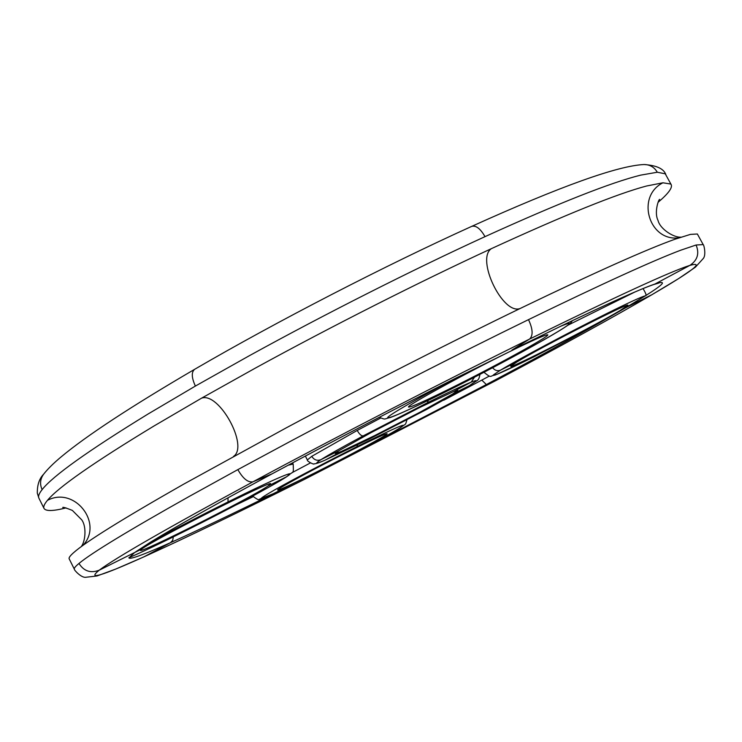 <?xml version="1.0" encoding="UTF-8"?>
<svg xmlns="http://www.w3.org/2000/svg" width="742" height="742" viewBox="0 0 742 742"><rect width="100%" height="100%" fill="white"/><g stroke="black" fill="none" stroke-linecap="round" stroke-linejoin="round"><path stroke-width="1.11" d="M678.911 237.839C648.851 241.762 635.662 196.426 662.921 182.792L646.495 186.019C616.973 193.857 565.246 214.735 491.315 248.681C475.687 259.134 502.974 315.508 520.244 308.449M662.921 182.792L670.712 184.035L671.241 184.712C672.567 187.865 668.171 193.745 658.052 202.343M233.498 456.413C249.145 446.498 219.001 391.572 201.546 398.176L255.341 368.106C331.628 326.304 419.332 281.951 491.315 248.681M227.998 497.817L228.044 501.917C274.726 478.655 300.575 467.822 286.189 476.995C273.529 485.314 227.284 510.004 185.899 530.651C160.402 543.357 141.397 552.382 128.867 557.706C129.062 560.034 142.937 555.016 170.493 542.671L144.217 556.695C101.589 575.94 86.582 580.439 99.187 570.208L134.599 552.558L129.34 557.53C142.232 551.992 161.06 543.042 185.843 530.678C227.618 509.847 274.141 484.99 286.839 476.624L267.862 486.131L270.57 483.877C274.206 478.794 153.752 539.601 141.824 548.959L134.599 552.558L150.487 542.198C174.453 527.423 214.967 504.643 272.026 473.86L253.003 481.79C167.015 528.341 115.743 557.817 99.187 570.208C90.626 573.464 83.892 571.21 78.986 563.456C75.424 566.406 73.875 568.307 74.33 569.16L69.164 558.8C68.635 557.817 70.119 555.777 73.606 552.688C85.636 541.938 122.235 519.15 183.404 484.313L285.967 428.004C362.838 386.851 450.626 342.099 522.164 307.522C595.585 272.175 646.486 249.423 674.84 239.267L690.431 234.389L697.359 233.99L703.184 244.591L696.089 245.008C699.567 253.495 697.499 260.284 689.884 265.376C705.206 261.193 692.592 270.941 652.042 294.62L625.45 307.874L645.327 295.835C646.82 296.03 646.059 293.609 643.064 288.601L643.064 288.601M66.047 507.899C53.174 511.173 45.828 511.349 44.028 508.437C43.175 506.795 44.316 504.096 47.46 500.34C74.423 486.001 103.75 523.175 83.021 545.37M201.546 398.176L153.937 426.029C93.78 462.479 58.284 487.244 47.46 500.34M228.044 501.917C199.375 516.219 173.517 529.649 150.487 542.198L153.464 540.371M357.551 444.885L356.948 446.665L351.087 450.32C373.718 439.06 385.729 433.532 387.12 433.727C388.539 434.413 348.647 455.978 315.137 472.719L272.768 493.959M173.313 536.893L172.71 540.324L170.493 542.671C198.049 530.289 232.765 513.761 274.651 493.096C256.936 501.175 256.834 500.164 274.355 490.072C292.227 479.926 327.537 461.357 356.948 446.665C388.14 431.176 403.657 424.109 403.49 425.454C399.521 428.709 382.853 438.077 353.507 453.566L486.353 384.56L495.841 380.609L304.48 479.36L313.282 473.878L354.862 452.852M351.087 450.32C316.333 467.645 275.523 489.766 277.656 490.035C279.613 489.998 292.107 484.22 315.137 472.719M267.862 486.131C250.434 498.049 139.858 553.838 140.396 550.332L141.824 548.959M492.605 367.735C494.905 370.527 497.567 371.315 500.59 370.119L516.72 362.077C539.712 347.915 630.598 301.493 627.871 305.268L619.913 310.638L625.45 307.874L598.312 323.475M516.72 362.077L510.746 366.26C509.773 369.108 593.275 326.526 619.913 310.638M441.982 393.64L450.181 388.558C493.152 367.309 549.859 336.219 547.782 334.837C546.381 334.243 533.266 340.04 508.437 352.246L454.725 378.67M456.052 378.012C391.618 410.614 330.329 442.538 272.184 473.795L272.026 473.86C330.7 442.334 392.49 410.15 457.406 377.326C417.867 398.25 389.179 414.889 387.658 417.523C388.576 419.045 406.764 411.049 442.204 393.529C510.366 359.889 597.7 310.805 560.386 326.397C609.664 302.764 641.19 288.638 654.973 284.019L689.884 265.376C670.536 271.507 617.112 296.067 529.602 339.057L511.971 350.048L562.297 325.478M450.181 388.558C424.563 401.227 410.697 407.395 408.582 407.07C405.095 406.542 463.296 374.469 508.437 352.246M426.845 409.343L368.607 439.394L374.849 435.508L341.274 451.488L324.913 460.226L368.459 439.477M474.565 377.131L471.151 382.149C478.479 379.273 477.802 380.498 469.12 385.803L452.546 394.067L419.963 412.227L426.696 409.417L469.528 385.58L426.771 409.38L368.533 439.44L324.486 460.43C319.292 462.72 315.795 463.861 314.005 463.852C314.534 465.113 306.335 460.977 307.364 459.966L311.751 456.33L357.227 430.453C359.425 434.339 361.447 436.129 363.292 435.832C342.563 446.953 328.456 454.892 320.971 459.66L338.779 450.774L335.301 453.483L341.274 451.488M452.546 394.067L457.721 390.301L453.575 391.535L471.151 382.149C463.008 385.45 448.418 392.323 427.383 402.758L419.953 407.395L371.315 432.493L363.292 435.832L427.383 402.758L428.217 400.411M338.779 450.774L371.315 432.493M374.849 435.508L419.963 412.227M419.953 407.395L453.575 391.535M357.227 430.453L380.655 418.052M235.891 505.014L253.143 496.704M484.09 372.196L484.656 371.9M291.801 472.812L310.314 462.98M288.221 465.188L293.183 464.047L292.58 462.869M634.939 291.986L567.927 325.2M44.028 508.437L38.89 498.132C37.963 496.352 39.038 493.523 42.118 489.627C52.691 476.058 87.955 450.886 147.908 414.101L195.387 386.063L249.08 355.863C325.246 313.922 412.932 269.652 485.008 236.642C559.041 202.993 610.944 182.486 640.698 175.131L657.291 172.237L665.259 173.814L671.241 184.712M528.508 319.635C457.072 354.472 369.256 399.317 292.265 440.331L237.848 469.621C243.024 478.683 248.069 482.745 253.003 481.79C336.395 436.825 444.848 380.859 529.602 339.057C533.257 335.57 532.895 329.096 528.508 319.635C601.836 283.991 652.552 260.859 680.674 250.221L696.089 245.008M78.986 563.456C91.257 553.189 128.088 530.808 189.47 496.305L237.848 469.621M561.369 325.942C609.961 302.671 640.791 288.851 653.869 284.492L654.973 284.019C667.466 280.022 664.248 283.963 645.327 295.835C642.108 296.494 629.272 302.384 606.835 313.504C569.763 331.897 517.322 359.879 500.59 370.119L493.588 374.766L493.17 375.322L493.699 375.387L497.53 374.061L534.528 356.531M534.713 356.438L599.592 322.779C567.602 340.875 529.853 361.465 486.353 384.56L481.808 380.099L443.753 400.226M481.808 380.099L489.312 376.092M152.045 541.28C175.993 526.57 216.033 504.068 272.184 473.795L272.333 473.702M496.046 380.498L304.378 479.425C239.74 511.859 186.159 537.709 143.633 556.982L144.217 556.695C186.483 537.542 239.907 511.767 304.48 479.36L304.276 479.471M652.598 294.324C612.094 317.901 559.876 346.644 495.944 380.563L495.841 380.609C559.709 346.727 611.77 318.068 652.042 294.62L678.642 278.584L695.384 267.194L703.24 258.531C706.273 255.304 704.075 244.86 703.184 244.591M42.118 489.627C39.678 484.229 40.151 479.119 43.537 474.314C47.655 469.046 53.526 463.24 61.141 456.887C86.387 435.786 130.889 406.597 194.636 369.312C191.288 372.104 191.538 377.687 195.387 386.063M485.008 236.642C480.417 228.666 475.993 225.234 471.745 226.356C560.46 186.298 617.91 165.689 644.102 164.529C649.927 164.594 654.333 167.163 657.291 172.237M324.486 460.43L324.913 460.226C315.619 464.186 314.302 464 320.971 459.66C317.149 461.079 314.07 459.975 311.751 456.33M307.364 459.966L305.361 456.061M484.266 372.54C492.132 378.837 489.525 375.702 495.025 375.081C501.573 372.577 514.772 366.381 534.62 356.485L598.952 323.132M252.725 496.046C256.908 499.366 259.143 500.423 259.44 499.218L273.733 493.532M406.959 419.824C404.984 426.158 406.505 422.857 400.392 427.726C391.739 433.05 376.333 441.546 354.194 453.214M293.183 464.047C293.656 475.437 293.656 470.168 286.839 476.624M379.347 417.264C386.202 420.074 383.317 419.007 390.515 417.458C399.576 414.101 416.763 406.143 442.093 393.585C476.021 376.723 517.638 354.787 543.942 339.845C572.036 323.735 570.988 322.714 572.258 320.73M653.869 284.492L658.479 283.184M143.633 556.982L115.873 569.012L97.035 575.968L85.682 577.285C81.286 577.897 74.052 570.069 74.33 569.16M81.11 546.761C85.228 542.096 86.925 526.885 81.713 519.817L72.336 510.394C65.992 507.88 62.792 506.916 62.727 507.482M38.89 498.132L37.304 493.17C37.202 484.943 39.28 478.664 43.537 474.314M659.629 199.394C658.813 198.893 653.878 212.286 658.024 220.439C660.12 229.241 674.153 237.876 680.998 237.134M194.636 369.312C276.822 321.444 385.311 265.478 471.745 226.356M644.102 164.529C656.54 165.392 663.775 168.731 665.824 174.555M469.528 385.58C478.228 379.088 478.451 381.842 479.981 374.33"/></g></svg>
